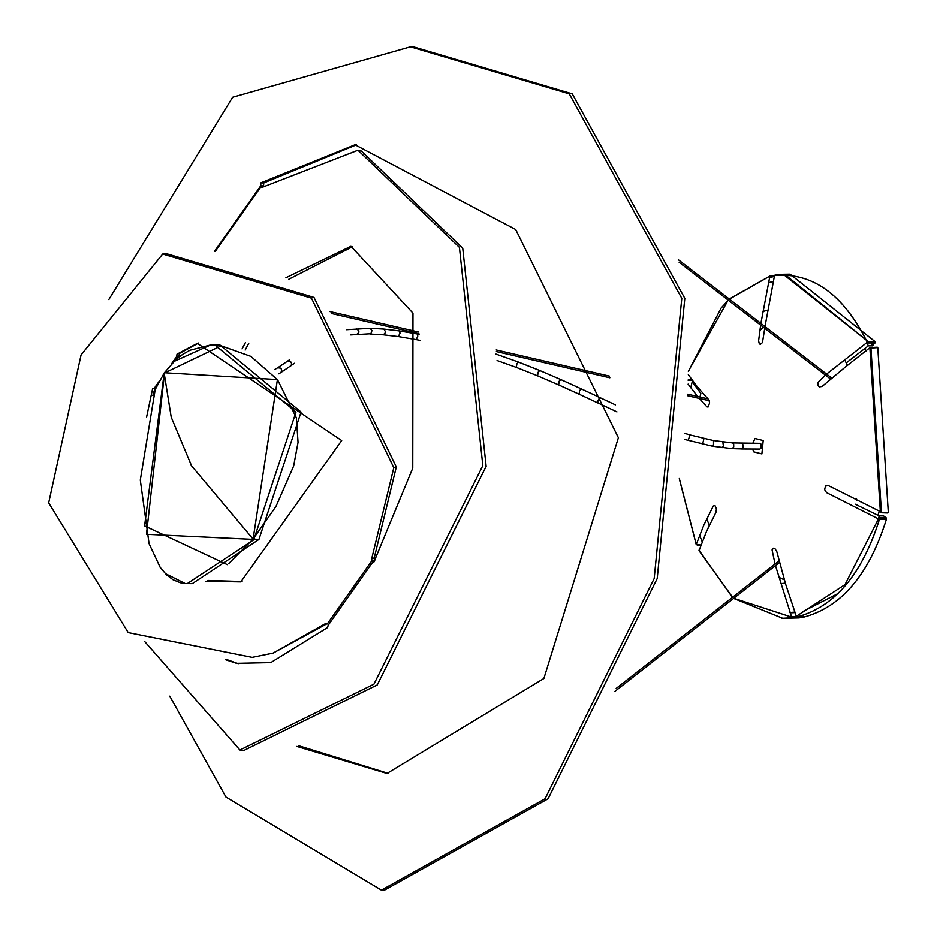 <?xml version="1.0" encoding="UTF-8"?>
<svg xmlns="http://www.w3.org/2000/svg" width="937" height="937" viewBox="0 0 937 937"><rect width="100%" height="100%" fill="white"/><g stroke="black" fill="none" stroke-linecap="round" stroke-linejoin="round"><path stroke-width="1.41" d="M214.702 344.816L295.998 412.022L253.88 539.419L146.465 534.313L164.596 372.762L277.422 379.579L253.095 539.068L258.94 539.443L301.058 412.057L219.762 344.839L210.755 344.921L174.165 361.377M189.836 583.528L192.319 583.634L258.928 539.443M165.615 573.737L185.245 583.54L187.259 583.61L253.236 540.169M228.897 563.43L253.084 539.091L191.581 465.853L171.225 417.211L164.174 373.16L144.603 525.915L227.375 564.671M253.084 539.091L275.982 506.413L293.632 466.064L298.048 442.334L296.408 417.879L277.575 379.778L250.87 356.388L221.202 345.823L164.174 373.16M190.82 464.412L191.581 465.853M108.821 299.606L232.622 97.272L410.441 46.85L569.263 93.852L681.796 298.353L654.19 578.527L545.088 798.746L381.441 890.138L225.946 797.036L169.773 696.144M296.842 746.426L386.969 773.458L543.87 678.493L618.385 437.72L515.713 229.542L355.006 144.778L260.744 182.902L260.826 186.838L215.205 251.467M410.441 46.85L413.463 46.862L572.273 93.876L684.818 298.376L657.212 578.539L548.11 798.757L384.451 890.15L381.441 890.138M356.517 144.802L263.765 182.926L263.543 186.112M298.68 745.735L388.468 773.458M154.675 388.433L155.249 389.441M177.608 358.133L176.706 356.47L179.717 356.552L179.225 355.732L176.706 356.47L177.011 354.151L197.379 343.375L341.689 440.566L240.821 581.889L205.554 581.28M177.163 357.29L174.868 360.534M156.608 386.407L154.91 388.808M372.668 562.259L373.98 561.942L372.668 562.259L328.36 625.026L327.575 623.515L325.912 623.363L273.089 653.101L252.182 657.352L128.217 632.592L48.689 502.864L81.074 354.936L162.698 254.056L311.459 298.165L393.821 467.668L371.72 558.639L371.872 560.759L373.57 562.469M371.72 558.639L374.238 557.913L374.39 560.033L371.872 560.759L374.753 560.56M225.524 659.707L236.616 663.326L270.758 662.6L327.599 627.532L328.313 624.756M357.946 150.225L361.26 150.986L462.737 248.141L486.151 466.38L377.236 684.959L243.222 750.771L239.907 750.01L373.922 684.197L482.836 465.619L459.423 247.38L357.946 150.225L261.915 187.447L260.826 186.838M352.593 246.7L288.573 279.367M248.785 343.247L245.166 350.087M227.105 659.683L238.279 663.689M373.98 561.942L412.76 468.16L412.971 313.134L350.93 246.302L285.914 277.774M245.424 342.567L242.074 348.904M261.915 187.447L260.884 187.072L262.044 187.33M155.144 389.253L154.851 390.354M144.638 641.447L239.907 750.01M273.089 653.101L327.505 623.456M374.238 557.913L396.328 466.931L313.977 297.427L165.217 253.33L162.698 254.056M146.629 416.93L152.579 388.808L155.085 388.082M154.863 388.726L152.836 395.484M207.838 580.46L242.086 581.514M198.644 343.012L179.517 353.425L179.225 355.732M154.347 388.141L152.579 388.808L154.347 388.141L159.091 381.429M701.005 545.029L696.25 544.502L697.456 545.088L696.355 544.198L697.456 545.088L700.935 545.217M699.4 551.05L699.517 549.691L699.014 550.663L732.582 597.267M826.586 374.074L868.154 341.595L867.147 341.97L868.013 342.954L868.142 341.595L783.203 274.283L775.18 274.916L774.641 275.97L775.18 274.916L783.929 274.283M770.261 275.794L771.151 276.591L770.495 275.747L769.851 276.356L771.151 276.591L770.495 275.747L729.431 299.137M878.356 518.864L879.222 515.936L883.579 515.912L886.191 517.856L886.472 519.145L886.191 517.856L879.199 517.903L879.492 519.18L878.461 518.911L826.539 492.628L824.583 489.618L825.567 486.01L828.46 485.647L881.424 512.176L870.918 347.779L870.075 347.545L870.906 347.779L870.075 347.545L869.899 348.131L870.906 347.779L870.075 347.545L845.233 367.128L822.112 386.454L819.243 386.899L818.153 385.622L818.048 382.401L825.392 375.093M796.485 616.769L792.889 616.675L792.351 617.729L791.636 617.108L792.351 617.729L792.889 616.675L791.636 617.108L775.473 565.62M886.191 517.856L886.472 519.145C869.067 574.451 841.508 607.106 803.817 617.096L803.173 616.265L803.817 617.096L797.059 616.897C834.633 606.883 862.11 574.311 879.492 519.18L879.503 519.18C862.122 574.311 834.644 606.883 797.059 616.897L796.38 616.054M752.821 443.295L754.976 438.469L763.198 440.542L761.886 453.906L753.653 451.845L752.798 449.034M688.32 374.671L697.198 386.665L708.852 399.841L709.649 402.851L708.067 407.021L706.931 406.834L699.283 398.436M697.62 396.48L688.098 384.135M679.313 478.502L696.25 544.502L703.71 525.423L713.268 506.027L714.99 505.582L716.418 508.756L716.032 512.188L706.463 531.584L699.014 550.663M775.051 564.004L772.065 549.937L773.54 548.204L774.876 548.532L776.796 551.588L785.651 584.196L796.309 616.277L844.998 584.618L878.461 518.911M799.858 616.851L799.308 617.893L799.858 616.851L799.308 617.893L781.446 618.338L792.362 617.729L782.899 618.361L733.589 598.415M770.624 275.747L784.656 274.283L868.154 341.595L868.013 342.954L875.017 343.012L875.123 341.665L790.055 274.166L783.203 274.283M870.906 347.779L881.412 512.176L880.639 512.68L888.311 512.41L877.782 347.604L869.899 348.131L880.37 511.93M867.147 341.97C843.265 294.323 812.391 272.175 774.524 275.525L764.99 326.568M764.744 328.313L762.472 342.544L760.493 344.266L759.357 343.938L758.595 340.881L760.633 325.139M760.879 323.394L769.851 276.356M759.872 330.574L763.315 327.212M764.463 326.158L765.119 325.572M864.628 348.599L866.081 350.977M879.257 511.403L877.91 515.315M784.351 579.839L778.682 577.227M762.741 311.541L767.497 310.241L762.741 311.541M844.506 359.339L847.376 365.407L844.506 359.339M856.652 499.14L856.359 500.264M887.55 512.914L880.639 512.68M877.782 347.604L876.962 347.369L877.782 347.604M770.495 275.747L771.151 276.591L774.29 276.52M688.215 379.93L691.939 379.836M690.721 387.777L692.209 381.792L693.368 381.769M702.223 541.809L699.588 535.332M695.687 384.767L695.324 386.243M700.853 393.446L699.962 397.019L700.853 393.446L692.209 381.792M709.286 525.224L706.721 518.875L709.332 525.341L707.857 528.491M692.759 380.937L692.548 381.781M790.09 612.81L794.998 612.622M794.787 612.06L789.996 612.564M785.347 583.189L780.556 583.622L785.347 583.189M802.915 611.521L838.193 593.449M879.222 515.936L855.27 504.211M866.678 342.321L868.341 345.823L872.71 345.858L870.684 341.618M846.228 362.912L868.341 345.823M872.71 345.858L875.193 341.853M768.387 282.728L773.142 281.487M769.511 277.785L773.599 276.544M741.682 443.236L742.713 443.798L743.275 447.265L741.963 448.928L732.23 448.647L733.73 446.926L733.671 443.997L732.593 442.92L759.93 443.33L761.184 444.208L761.137 448.261L759.825 449.069M350.754 334.919L370.853 333.736L371.966 330.644L370.197 328.313L346.491 329.719M369.928 334.04L383.338 334.814L385.119 332.963L385.283 331.405L383.854 329.086L370.045 328.301M383.338 334.814L398.307 336.57L400.064 333.139L399.127 330.89L383.854 329.086M398.307 336.57L416.262 339.627L417.785 336.149L417.352 333.994L399.127 330.89M260.533 186.1L214.468 251.35M260.744 182.902L263.765 182.926M260.404 185.854L263.414 185.877M171.424 363.966L176.706 356.47M327.575 623.515L371.872 560.759M373.734 562.294L372.598 562.095M393.821 467.668L396.328 466.931M179.517 353.425L177.011 354.151M728.318 300.227L721.15 308.015L688.367 371.45M733.765 598.286L791.636 617.108M792.362 617.729L799.308 617.893M879.503 519.18L886.472 519.145M875.123 341.665L868.154 341.595M692.302 380.317L688.203 380.422M294.452 363.263L280.667 372.68L281.885 370.865L280.948 368.182L277.703 367.772L289.334 359.925M290.728 366.027L291.805 363.896L290.564 361.448L287.343 361.389M356.845 334.322L358.801 332.506L358.883 330.937L356.423 328.606M497.09 360.522L516.275 367.374L516.931 363.755L518.302 362.01L495.954 354.081M516.275 367.374L537.592 375.831L538.143 372.153L539.794 370.525L518.302 362.01M537.592 375.831L558.686 384.908L559.143 381.195L561.029 379.661L539.794 370.525M558.686 384.908L579.16 394.219L579.581 390.46L581.572 389.007L561.029 379.661M581.572 389.007L600.5 397.862L597.794 400.72L597.853 402.898L616.944 411.893M732.23 448.647L712.495 446.211L688.262 440.32L689.901 434.92L713.514 440.566L732.593 442.92M702.621 444.197L703.91 438.598M712.495 446.211L713.549 444.443L713.514 440.566M722.111 447.675L723.399 445.942L722.825 441.983M616.159 688.449L779.104 560.83M779.525 562.446L614.707 691.529M329.637 311.517L418.534 332.038M496.2 349.969L609.401 376.112M687.723 394.196L707.903 398.846M709.356 400.755L687.653 395.742M609.846 377.787L496.364 351.586M418.933 333.701L331.698 313.567M831.833 378.126L678.646 259.982M679.126 262.278L830.639 379.134M187.259 583.61L192.319 583.634M210.755 344.933L190 350.239L182.75 354.315L175.793 359.703L164.244 372.926M185.245 583.54L180.408 582.767L172.994 579.734L166.528 574.838L160.157 567.307L149.077 543.659L140.304 480.107L155.202 389.546L164.233 372.938M679.278 478.666L696.25 544.69L700.864 545.404M732.418 597.396L698.979 550.16M729.279 299.032L770.378 275.759L774.313 275.665M877.29 347.194L869.864 347.557M796.087 616.277L803.723 617.108M728.178 300.109L688.367 371.239M887.761 512.996L880.85 512.762M691.881 379.754L688.215 379.848M280.667 372.68L278.746 373.816M419.085 334.333L417.352 333.994M688.273 440.425L684.373 439.242M274.576 369.588L277.703 367.772M416.262 339.627L420.408 340.447M579.16 394.219L598.052 403.051M600.5 397.862L615.398 404.854M684.947 433.409L689.901 434.92M741.647 448.975L759.895 449.069"/></g></svg>

